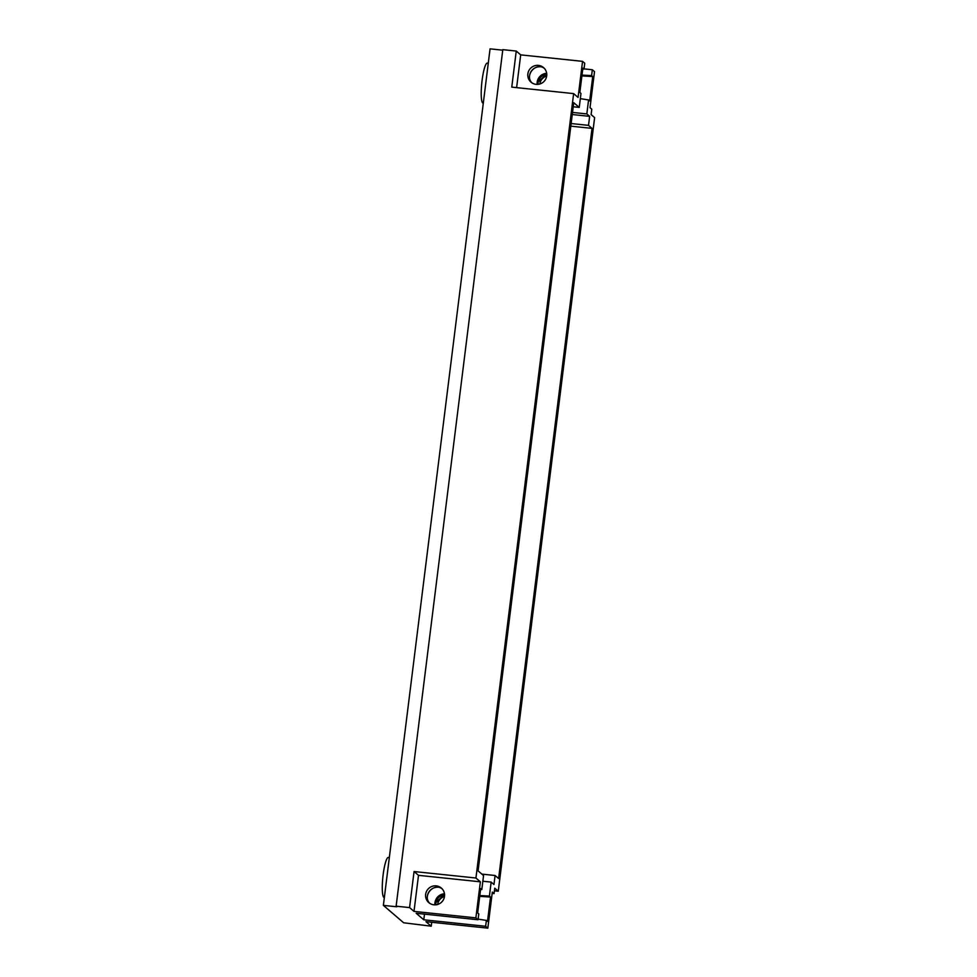 <?xml version="1.0" encoding="UTF-8"?>
<svg xmlns="http://www.w3.org/2000/svg" width="977" height="977" viewBox="0 0 977 977"><rect width="100%" height="100%" fill="white"/><g stroke="black" fill="none" stroke-linecap="round" stroke-linejoin="round"><path stroke-width="1.47" d="M488.268 63.236L487.267 63.126A20.114 3.383 96 0 0 481.808 82.789A20.114 3.383 96 0 0 483.078 103.147L483.297 103.171M389.334 857.55L388.333 857.44A20.114 3.383 96 0 0 382.874 877.102A20.114 3.383 96 0 0 384.132 897.46L384.364 897.484M539.841 83.985A9.599 9.404 130.6 0 1 546.668 76.035M538.009 84.352L538.071 82.654C538.999 77.867 541.893 75.07 546.754 74.264M516.613 87.637L520.692 54.871L582.561 61.356L578.066 97.419L573.633 93.609L511.765 87.124L516.259 51.06L502.813 49.656L396.125 906.18L396.821 906.79L383.375 905.374L403.635 922.776L431.236 926.196L425.96 921.665L487.828 928.15L492.323 892.086L494.081 893.601L494.753 888.191L498.27 891.207L494.423 890.804M435.815 904.812L435.876 903.114C436.804 898.327 439.699 895.53 444.559 894.724M481.844 874.11L495.083 875.502L493.971 884.515L491.15 882.097L489.416 896.068L490.539 897.045L487.499 921.384L486.375 920.419L485.642 926.281L487.828 928.15M490.515 897.033L479.719 896.361M444.523 894.273L435.4 903.066L435.339 904.849M437.647 904.446A9.599 9.404 130.6 0 1 444.474 896.495M492.164 893.393L494.081 893.601M431.724 922.276L431.236 926.196M498.27 891.207L594.627 117.631L591.109 114.602L591.781 109.192L590.023 107.69L594.517 71.626L592.331 69.746L591.61 75.608L592.734 76.572L581.913 75.888M572.278 114.529L589.644 116.348L588.52 125.361L592.038 128.378L498.612 878.518L495.083 875.502M572.534 112.428L586.835 113.93L589.644 116.348M571.154 123.542L588.52 125.361M570.824 126.155L592.038 128.378M491.15 882.097L482.846 881.23M536.092 84.34A9.599 9.404 -49.4 0 0 543.53 67.584A9.599 9.404 -49.4 0 0 530.132 68.756A9.599 9.404 -49.4 0 0 536.092 84.34M544.274 68.305C535.775 61.954 524.417 75.327 531.915 82.837M475.872 917.879L414.004 911.394L418.498 875.331L414.065 871.533L475.933 878.018L480.366 881.816L475.872 917.879L478.046 919.76L478.779 913.898L477.655 912.921L480.684 888.582L481.808 889.546L480.574 889.485M418.498 875.331L480.366 881.816M414.004 911.394L409.571 907.596L414.065 871.533M573.633 93.609L475.933 878.018M409.571 907.596L396.125 906.18M516.259 51.06L520.692 54.871M481.808 889.546L483.554 875.575L478.071 870.861L573.743 102.695L579.239 107.409L580.973 93.426L579.85 92.461L582.878 68.121L584.002 69.086L584.735 63.224L582.561 61.356M584.026 68.878L592.331 69.746M383.375 905.374L490.063 48.85L502.74 50.181M537.13 84.388A10.063 9.855 130.6 0 1 546.656 73.312M546.717 73.8L537.594 82.593L537.533 84.388M582.011 75.107L591.598 75.608M592.734 76.572L589.693 100.924L588.569 99.947L586.835 113.93M588.557 99.947L580.326 98.653M486.363 920.419L478.132 919.113M434.936 904.861A10.063 9.855 130.6 0 1 444.462 893.772M479.817 895.567L489.404 896.068M485.642 926.281L423.786 919.797L424.482 914.142M423.786 919.797L416.178 913.275L478.046 919.76M433.898 904.812A9.599 9.404 -49.4 0 0 441.335 888.056A9.599 9.404 -49.4 0 0 427.938 889.217A9.599 9.404 -49.4 0 0 433.898 904.812M442.08 888.777C433.58 882.414 422.223 895.787 429.721 903.31M437.415 887.238A10.063 9.855 -49.4 0 0 427.401 895.994M579.239 107.409L573.243 106.774M539.609 66.778A10.063 9.855 -49.4 0 0 529.595 75.534M584.002 69.086L582.768 69.025"/></g></svg>
